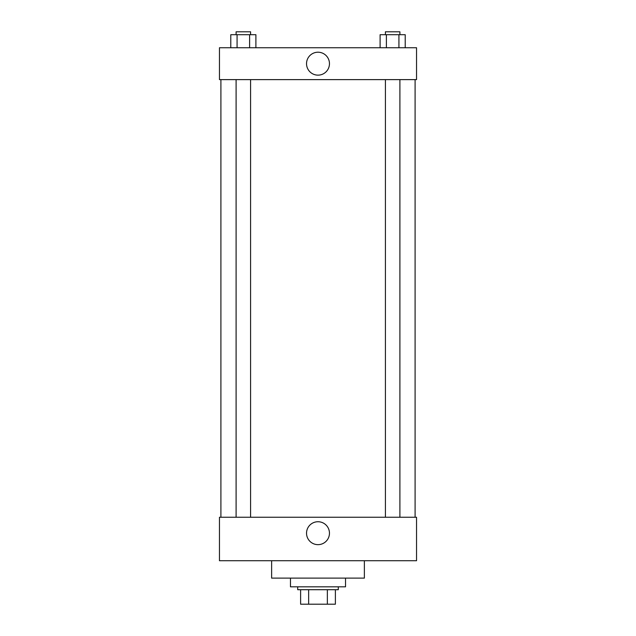 <?xml version="1.0" encoding="UTF-8"?>
<svg xmlns="http://www.w3.org/2000/svg" width="636" height="636" viewBox="0 0 636 636"><rect width="100%" height="100%" fill="white"/><g stroke="black" fill="none" stroke-linecap="round" stroke-linejoin="round"><path stroke-width="0.95" d="M327.349 589.707L327.349 604.2L300.613 604.2L300.613 589.707M327.349 604.2L335.387 604.2L335.387 589.707L335.387 604.2M338.288 586.813L338.288 589.707L297.712 589.707L297.712 586.813M308.651 589.707L308.651 604.2M290.469 578.116L290.469 586.813L345.531 586.813L345.531 578.116M271.628 560.729L271.628 578.116L364.372 578.116L364.372 560.729M219.46 560.729L416.54 560.729L219.46 560.729L219.46 517.251L416.54 517.251L416.54 560.729M306.536 533.191A11.464 11.464 0 0 1 323.732 523.269A11.464 11.464 0 0 1 323.732 543.12A11.464 11.464 0 0 1 306.536 533.191M415.093 79.619L415.093 517.251M416.54 79.619L219.46 79.619L219.46 47.74L416.54 47.74L416.54 79.619M329.464 63.679A11.464 11.464 0 0 1 312.268 73.609A11.464 11.464 0 0 1 312.268 53.75A11.464 11.464 0 0 1 329.464 63.679M405.212 47.74L405.212 34.702L380.105 34.702L380.105 47.74M398.931 34.702L398.931 47.74M386.386 34.702L386.386 47.74M385.416 34.702L385.416 31.8L399.901 31.8L399.901 34.702M255.895 47.74L255.895 34.702L230.789 34.702L230.789 47.74M249.614 34.702L249.614 47.74M237.069 34.702L237.069 47.74M236.099 34.702L236.099 31.8L250.584 31.8L250.584 34.702M220.907 79.619L220.907 517.251M399.901 517.251L399.901 79.619M385.416 517.251L385.416 79.619M236.099 79.619L236.099 517.251M250.584 79.619L250.584 517.251"/></g></svg>
